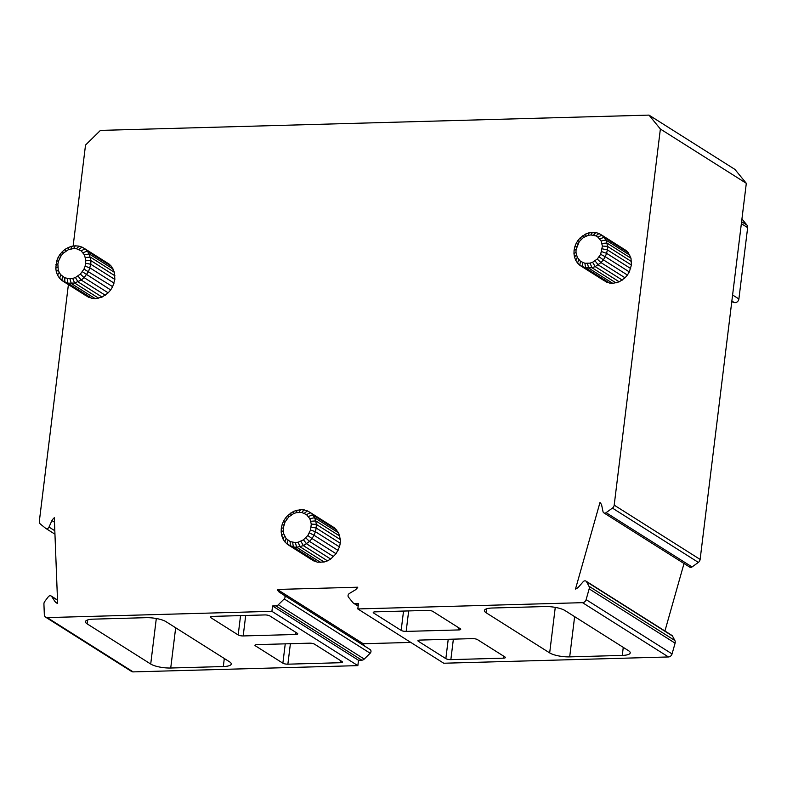 <?xml version="1.0" encoding="UTF-8"?>
<svg xmlns="http://www.w3.org/2000/svg" width="787" height="787" viewBox="0 0 787 787"><rect width="100%" height="100%" fill="white"/><g stroke="black" fill="none" stroke-linecap="round" stroke-linejoin="round"><path stroke-width="1.18" d="M472.475 638.621A3.728 0.994 7 0 1 477.473 639.615L504.979 656.988A3.728 0.994 7 0 1 505.392 657.538A3.728 0.994 7 0 1 503.414 658.168L450.853 659.634A3.728 0.994 7 0 1 445.845 658.64L418.35 641.267A3.728 0.994 7 0 1 417.927 640.716A3.728 0.994 7 0 1 419.914 640.087L472.475 638.621M731.762 301.824A33.595 28.175 122.3 0 1 734.202 302.493A3.728 3.128 -57.7 0 0 738.895 298.962L747.65 227.64A3.728 3.128 -57.7 0 0 747.001 225.141L741.934 218.953M309.498 643.166A3.728 0.994 7 0 1 314.505 644.159L342.001 661.533A3.728 0.994 7 0 1 342.424 662.083A3.728 0.994 7 0 1 340.437 662.713L287.875 664.179A3.728 0.994 7 0 1 282.877 663.185L255.372 645.812A3.728 0.994 7 0 1 254.958 645.261A3.728 0.994 7 0 1 256.946 644.632L309.498 643.166M569.69 656.879A14.933 3.994 7 0 1 549.67 652.905L486.081 612.729A14.933 3.994 -173 0 1 484.398 610.545A14.933 3.994 -173 0 1 492.347 608.017L544.938 606.551A14.933 3.994 -173 0 1 564.948 610.525L628.547 650.701A14.933 3.994 7 0 1 630.22 652.895A14.933 3.994 7 0 1 622.281 655.414L569.69 656.879L574.628 616.644M73.122 246.115L85.527 145.054L100.421 130.406L648.99 115.109L660.372 129.019L614.194 505.136A3.728 3.128 122.3 0 1 612.424 508.107L606.108 512.662A2.43 2.036 122.3 0 1 603.009 511.629L601.681 505.254A9.326 7.821 -57.7 0 0 599.979 502.5L575.494 589.05A9.326 7.821 -57.7 0 0 578.524 587.092L583.187 581.711A2.43 2.036 122.3 0 1 586.551 581.76L588.942 586.217A3.728 3.128 122.3 0 1 589.158 588.873L586.118 599.625A3.728 3.128 122.3 0 1 582.518 602.665L357.81 608.941L358.469 603.58L355.183 603.668A3.728 3.128 122.3 0 1 353.629 603.255A3.728 3.128 122.3 0 1 352.989 602.685L348.474 597.146A2.43 2.036 122.3 0 1 349.379 593.477L355.262 589.945A9.326 7.821 -57.7 0 0 357.78 587.21L277.299 589.453A9.326 7.821 -57.7 0 0 279.159 592.07L284.215 595.297A2.43 2.036 122.3 0 1 284.215 598.937L278.313 604.77A3.728 3.128 122.3 0 1 275.853 605.882L272.568 605.98L271.909 611.332L47.21 617.598A3.728 3.128 122.3 0 1 45.656 617.185A3.728 3.128 122.3 0 1 44.338 614.736L43.924 604.082A3.728 3.128 122.3 0 1 44.8 601.396L48.292 596.782A2.43 2.036 122.3 0 1 51.706 596.536L55.07 601.691A9.326 7.821 -57.7 0 0 56.507 602.931A9.326 7.821 -57.7 0 0 57.638 603.501L54.313 517.728A9.326 7.821 -57.7 0 0 51.922 520.581L49.01 527.083A2.43 2.036 122.3 0 1 45.636 528.293L40.393 524.063A3.728 3.128 122.3 0 1 39.35 521.171L68.4 284.599M585.941 581.101L671.882 635.394A2.43 2.036 122.3 0 1 672.492 636.053L674.872 640.51A3.728 3.128 122.3 0 1 675.098 643.166L672.059 653.918A3.728 3.128 122.3 0 1 668.458 656.958L443.75 663.234L357.81 608.941M460.287 628.754L432.791 611.381A3.728 0.994 -173 0 0 427.784 610.387L375.232 611.853A3.728 0.994 -173 0 0 373.245 612.483A3.728 0.994 -173 0 0 373.658 613.034L401.163 630.407A3.728 0.994 -173 0 0 406.161 631.4L458.723 629.934A3.728 0.994 -173 0 0 460.71 629.305A3.728 0.994 -173 0 0 460.287 628.754M57.923 275.548L57.52 275.076L59.192 272.391L60.648 274.643L64.77 277.801L69.964 278.805L72.719 278.441L75.434 277.506L80.363 274.092L83.993 269.085L85.134 266.222L85.862 260.31L84.445 254.899L81.12 250.827L76.369 248.702L73.683 248.485L68.203 249.794L63.275 253.207L61.258 255.549L58.504 261.068L57.874 264.038L58.228 269.803L59.192 272.391M59.714 278.332L60.648 274.643M57.52 275.076L56.31 271.781L58.228 269.803M596.271 232.706L589.158 232.755L586.01 233.828L580.255 237.792L577.943 240.478L579.262 241.599L576.074 249.577L575.986 252.361L577.314 257.447L580.452 261.284L584.918 263.281L590.043 263.133L592.601 262.258L597.244 259.041L600.658 254.339L602.409 246.075L601.081 240.989L597.943 237.153L595.838 235.893L590.948 234.949L588.361 235.293L583.364 237.556L579.262 241.599M577.943 240.478L576.114 243.508L577.747 244.098M269.813 615.926L297.319 633.299A3.728 0.994 7 0 1 297.732 633.85A3.728 0.994 7 0 1 295.745 634.479L243.193 635.945A3.728 0.994 7 0 1 238.186 634.952L210.69 617.579A3.728 0.994 7 0 1 210.267 617.028A3.728 0.994 7 0 1 212.254 616.398L264.806 614.932A3.728 0.994 7 0 1 269.813 615.926M59.546 278.195L62.045 280.585L86.108 295.784L91.981 298.411L95.306 298.676L102.074 297.073L108.173 292.853L110.662 289.95L112.659 286.665L114.853 279.454L114.42 272.322L111.429 266.34L109.098 264.078L85.035 248.879L81.12 250.827M285.13 542.115L287.462 544.378L311.524 559.577L317.397 562.203L324.126 562.016L327.49 560.856L330.688 559.045L336.079 553.733L339.482 546.906L340.259 543.246L340.377 539.597L338.636 532.907L334.514 527.87L310.422 512.652L306.527 514.619L301.785 512.494L296.345 512.642L293.62 513.577L288.691 516.99L285.061 521.997L283.29 527.821L283.645 533.596L286.055 538.426L290.177 541.584L295.371 542.597L298.135 542.223L303.438 539.823L307.796 535.534L310.55 530.015L311.278 524.093L309.862 518.692L306.527 514.619M577.756 263.252L579.97 265.396L604.032 280.605L609.63 283.104L612.788 283.359L619.241 281.825L625.045 277.801L627.416 275.037L629.315 271.909L631.41 265.042L630.997 258.244L628.144 252.558L625.931 250.404L601.839 235.185L597.943 237.153M229.588 661.837A14.933 3.994 7 0 1 231.26 664.021A14.933 3.994 7 0 1 223.321 666.54L170.73 668.015A14.933 3.994 7 0 1 150.71 664.031L87.121 623.855A14.933 3.994 7 0 1 85.439 621.671A14.933 3.994 7 0 1 93.387 619.153L145.979 617.677A14.933 3.994 7 0 1 165.988 621.661L229.588 661.837M410.814 642.418L363.24 643.746A9.326 7.821 -57.7 0 0 365.099 646.353L370.146 649.59A2.43 2.036 122.3 0 1 370.156 653.23L364.243 659.063A3.728 3.128 122.3 0 1 361.794 660.175L358.508 660.273L357.849 665.625L133.141 671.891A3.728 3.128 122.3 0 1 131.586 671.478L45.656 617.185M357.849 665.625L271.909 611.332M358.508 660.273L272.568 605.98M648.99 115.109L734.92 169.402L746.312 183.312L700.125 559.429A3.728 3.128 122.3 0 1 698.364 562.4L692.039 566.955A2.43 2.036 122.3 0 1 689.756 567.132L603.826 512.839M684.021 563.512L664.926 630.997M365.099 646.353L279.159 592.07M363.24 643.746L277.299 589.453M746.312 183.312L660.372 129.019M54.48 522.204L51.922 520.581M57.628 603.314L55.07 601.691M579.97 265.396L585.567 267.905L591.972 267.718L595.179 266.616L600.983 262.602L597.244 259.041M625.045 277.801L600.983 262.602L603.354 259.838L599.143 256.837M627.416 275.037L603.354 259.838L605.252 256.71L600.658 254.339M622.281 280.093L598.218 264.894L595.031 260.871M629.315 271.909L605.252 256.71L606.6 253.335L601.73 251.643M619.241 281.825L595.179 266.616L592.601 262.258M630.662 268.534L606.6 253.335L607.348 249.843L602.321 248.849M616.034 282.927L591.972 267.718L590.043 263.133M631.41 265.042L607.348 249.843L607.456 246.37L602.409 246.075M612.788 283.359L588.725 268.151L587.446 263.478M631.518 261.569L607.456 246.37L606.934 243.045L601.996 243.419M609.63 283.104L585.567 267.905L584.918 263.281M630.997 258.244L606.934 243.045L605.793 240.005L601.081 240.989M606.669 282.169L582.606 266.97L582.557 262.533M629.856 255.204L605.793 240.005L604.082 237.349L599.714 238.874M579.793 265.258L580.452 261.284M577.579 263.114L578.681 259.562M601.819 235.175L598.976 233.513L595.838 235.893M576.045 260.605L575.641 260.123L577.314 257.447M595.798 232.539L593.477 235.156M575.641 260.123L574.48 256.985L576.409 255.018M592.483 232.293L590.948 234.949M574.48 256.985L573.969 253.63L575.986 252.361M589.158 232.755L588.361 235.293M573.969 253.63L574.077 250.187L576.074 249.577M585.941 233.867L585.794 236.179M574.077 250.187L574.805 246.784L576.674 246.793M582.941 235.569L583.364 237.556M580.245 237.802L581.16 239.386M304.579 510.045L300.624 509.622L293.758 511.265L287.776 515.406L285.366 518.22L286.675 519.341M285.366 518.23L283.428 521.407L285.061 521.997M62.045 280.585L67.918 283.212L74.647 283.025L81.209 280.054L84.111 277.644L88.597 271.466L90.79 264.255L90.899 260.605L89.157 253.916L84.445 254.899M113.22 269.124L89.157 253.916L87.367 251.142L82.999 252.657M114.42 272.322L90.357 257.113L85.419 257.487M84.986 248.849L82.015 247.108L78.877 249.499M114.961 275.804L90.899 260.605L85.862 260.31M79.162 246.252L76.369 248.702M114.853 279.454L90.79 264.255L85.763 263.261M78.69 246.095L75.218 245.839L73.683 248.485M114.066 283.123L90.003 267.914L85.134 266.222M75.218 245.839L71.725 246.311L70.928 248.859M112.659 286.665L83.993 269.085M71.725 246.311L68.351 247.482L68.203 249.794M110.662 289.95L82.379 271.741M68.351 247.482L65.193 249.272L65.626 251.26M108.173 292.853L84.111 277.644L80.363 274.092M65.193 249.272L62.37 251.624L63.275 253.207M105.271 295.253L81.209 280.054L78.021 276.03M62.37 251.624L59.95 254.437L61.258 255.549M102.074 297.073L78.011 281.864L75.434 277.506M56.31 271.781L55.759 268.259L56.644 261.058L58.012 257.624L59.655 258.205M98.709 298.224L74.647 283.025L72.719 278.441M56.644 261.058L58.504 261.068M95.306 298.676L71.243 283.477L69.964 278.805M55.877 264.648L57.874 264.038M91.981 298.411L67.918 283.212L67.279 278.588M55.759 268.259L57.785 266.99M88.882 297.437L64.809 282.238L64.77 277.801M61.868 280.447L62.527 276.463M287.776 515.406L288.691 516.99M287.462 544.378L293.335 547.004L296.65 547.27L303.428 545.657L309.517 541.436L305.779 537.875M333.58 556.635L309.517 541.436L312.016 538.534L307.796 535.534M336.079 553.733L312.016 538.534L314.003 535.249L309.409 532.878M330.688 559.045L306.625 543.837L303.438 539.823M338.066 550.457L314.003 535.249L315.42 531.707L310.55 530.015M327.49 560.856L303.428 545.657L300.85 541.289M339.482 546.906L315.42 531.707L316.197 528.038L311.18 527.044M324.126 562.016L300.063 546.817L298.135 542.223M340.259 543.246L316.197 528.038L316.315 524.388L311.278 524.093M320.712 562.469L296.65 547.27L295.371 542.597M340.377 539.597L316.315 524.388L315.764 520.905L310.835 521.279M317.397 562.203L293.335 547.004L292.685 542.381M339.827 536.104L315.764 520.905L314.574 517.708L309.862 518.692M314.288 561.229L290.226 546.021L290.177 541.584M338.636 532.907L314.574 517.708L312.773 514.924L308.415 516.439M287.285 544.23L287.944 540.256M284.953 541.977L286.055 538.426M307.658 510.999L310.422 512.652L307.422 510.901L304.294 513.281M283.34 539.331L282.936 538.859L284.609 536.183M304.107 509.887L301.785 512.494M282.936 538.859L281.716 535.563L283.645 533.596M300.624 509.622L299.099 512.278M281.716 535.563L281.175 532.051L283.192 530.772M297.142 510.104L296.345 512.642M281.175 532.051L281.293 528.431L283.29 527.821M293.758 511.265L293.62 513.577M281.293 528.431L282.061 524.85L283.92 524.86M290.61 513.065L291.033 515.052M601.868 235.205L604.082 237.349L628.144 252.558M310.452 512.671L312.773 514.924L336.836 530.133M85.035 248.879L87.367 251.142L111.429 266.34M418.468 640.284L418.35 641.267M503.66 656.151L503.414 658.168M448.226 639.3L445.845 658.64M453.371 639.152L450.853 659.634M668.458 656.958L582.518 602.665M340.682 660.696L340.437 662.713M623.265 647.376L622.281 655.414M458.969 627.918L458.723 629.934M408.679 610.919L406.161 631.4M403.534 611.066L401.163 630.407M373.786 612.06L373.658 613.034M672.059 653.918L586.118 599.625M210.808 616.605L210.69 617.579M240.566 615.611L238.186 634.952M245.701 615.464L243.193 635.945M295.991 632.463L295.745 634.479M224.305 658.503L223.321 666.54M133.141 671.891L47.21 617.598M156.308 618.513L150.71 664.031M175.668 627.77L170.73 668.015M87.603 619.959L87.121 623.855M361.794 660.175L275.853 605.882M364.243 659.063L278.313 604.77M370.156 653.23L284.215 598.937M370.146 649.59L284.215 595.297M358.223 605.596L355.183 603.668M675.098 643.166L589.158 588.873M674.872 640.51L588.942 586.217M672.492 636.053L586.551 581.76M692.039 566.955L606.108 512.662M698.364 562.4L612.424 508.107M700.125 559.429L614.194 505.136M54.815 530.753L49.01 527.083M57.51 600.206L51.706 596.536M555.268 607.377L549.67 652.905M486.563 608.833L486.081 612.729M290.393 643.697L287.875 664.179M285.248 643.845L282.877 663.185M255.5 644.838L255.372 645.812M734.202 302.493L731.861 301.008M738.895 298.962L732.599 294.987M747.65 227.64L741.354 223.665M747.001 225.141L741.59 221.727M57.608 275.243L59.399 278.008M353.629 603.255L358.164 606.118M45.794 528.402L54.942 534.186M51.175 596.015L57.5 600.009M601.839 235.185L599.202 233.621M575.73 260.3L577.432 262.927M598.976 233.513L596.025 232.588M576.114 243.508L574.805 246.784M85.006 248.869L82.242 247.216M82.015 247.108L78.916 246.134M59.95 254.437L58.022 257.624M283.025 539.036L284.805 541.8M307.422 510.901L304.323 509.927M283.428 521.407L282.061 524.85"/></g></svg>
